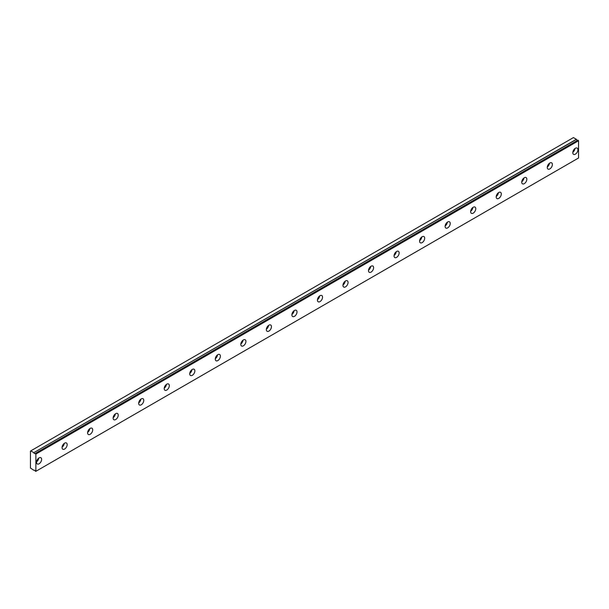 <?xml version="1.0" encoding="UTF-8"?>
<svg xmlns="http://www.w3.org/2000/svg" width="609" height="609" viewBox="0 0 609 609"><rect width="100%" height="100%" fill="white"/><g stroke="black" fill="none" stroke-linecap="round" stroke-linejoin="round"><path stroke-width="0.91" d="M577.85 140.161L35.177 453.469A1.127 0.655 60 0 1 35.033 453.598A1.127 0.655 60 0 1 34.469 453.545A1.127 0.655 60 0 1 33.784 452.685L576.457 139.377L573.442 137.581L30.45 451.071L30.45 468.032L33.784 470.262A1.127 0.655 60 0 1 33.906 470.148A1.127 0.655 60 0 1 35.162 471.061L35.878 471.313L35.878 454.063L35.246 453.477L577.918 140.161L35.2 453.461M577.538 140.344A1.127 0.655 60 0 1 577.142 140.23A1.127 0.655 60 0 1 576.457 139.377M575.36 154.168A3.608 2.086 120 0 0 577.72 150.986A3.608 2.086 120 0 0 577.165 148.094A3.608 2.086 120 0 0 575.36 148.269A3.608 2.086 120 0 0 573 151.451A3.608 2.086 120 0 0 573.549 154.343A3.608 2.086 120 0 0 575.36 154.168M572.825 152.28A3.608 2.086 120 0 0 575.018 148.497M39.067 463.792A3.608 2.086 120 0 0 41.427 460.61A3.608 2.086 120 0 0 40.872 457.717A3.608 2.086 120 0 0 39.067 457.892A3.608 2.086 120 0 0 36.707 461.074A3.608 2.086 120 0 0 37.263 463.967A3.608 2.086 120 0 0 39.067 463.792M36.54 461.904A3.608 2.086 120 0 0 38.725 458.12M64.607 449.046A3.608 2.086 120 0 0 66.967 445.864A3.608 2.086 120 0 0 66.411 442.971A3.608 2.086 120 0 0 64.607 443.146A3.608 2.086 120 0 0 62.247 446.328A3.608 2.086 120 0 0 62.803 449.229A3.608 2.086 120 0 0 64.607 449.046M62.072 447.166A3.608 2.086 120 0 0 64.265 443.375M90.147 434.301A3.608 2.086 120 0 0 92.507 431.119A3.608 2.086 120 0 0 91.951 428.226A3.608 2.086 120 0 0 90.147 428.401A3.608 2.086 120 0 0 87.787 431.591A3.608 2.086 120 0 0 88.335 434.483A3.608 2.086 120 0 0 90.147 434.301M87.612 432.42A3.608 2.086 120 0 0 89.805 428.629M115.68 419.555A3.608 2.086 120 0 0 118.039 416.373A3.608 2.086 120 0 0 117.484 413.481A3.608 2.086 120 0 0 115.68 413.663A3.608 2.086 120 0 0 113.32 416.845A3.608 2.086 120 0 0 113.875 419.738A3.608 2.086 120 0 0 115.68 419.555M113.152 417.675A3.608 2.086 120 0 0 115.337 413.884M141.219 404.818A3.608 2.086 120 0 0 143.579 401.636A3.608 2.086 120 0 0 143.024 398.735A3.608 2.086 120 0 0 141.219 398.918A3.608 2.086 120 0 0 138.86 402.1A3.608 2.086 120 0 0 139.415 404.993A3.608 2.086 120 0 0 141.219 404.818M138.692 402.93A3.608 2.086 120 0 0 140.877 399.139M166.759 390.072A3.608 2.086 120 0 0 169.119 386.89A3.608 2.086 120 0 0 168.564 383.997A3.608 2.086 120 0 0 166.759 384.172A3.608 2.086 120 0 0 164.4 387.354A3.608 2.086 120 0 0 164.948 390.247A3.608 2.086 120 0 0 166.759 390.072M164.224 388.184A3.608 2.086 120 0 0 166.417 384.393M192.292 375.327A3.608 2.086 120 0 0 194.652 372.145A3.608 2.086 120 0 0 194.104 369.252A3.608 2.086 120 0 0 192.292 369.427A3.608 2.086 120 0 0 189.932 372.609A3.608 2.086 120 0 0 190.488 375.502A3.608 2.086 120 0 0 192.292 375.327M189.764 373.446A3.608 2.086 120 0 0 191.949 369.655M217.832 360.581A3.608 2.086 120 0 0 220.192 357.399A3.608 2.086 120 0 0 219.636 354.507A3.608 2.086 120 0 0 217.832 354.682A3.608 2.086 120 0 0 215.472 357.864A3.608 2.086 120 0 0 216.028 360.764A3.608 2.086 120 0 0 217.832 360.581M215.304 358.701A3.608 2.086 120 0 0 217.489 354.91M243.372 345.836A3.608 2.086 120 0 0 245.732 342.654A3.608 2.086 120 0 0 245.176 339.761A3.608 2.086 120 0 0 243.372 339.944A3.608 2.086 120 0 0 241.012 343.126A3.608 2.086 120 0 0 241.567 346.019A3.608 2.086 120 0 0 243.372 345.836M240.837 343.956A3.608 2.086 120 0 0 243.029 340.165M268.904 331.098A3.608 2.086 120 0 0 271.264 327.908A3.608 2.086 120 0 0 270.716 325.016A3.608 2.086 120 0 0 268.904 325.198A3.608 2.086 120 0 0 266.544 328.38A3.608 2.086 120 0 0 267.1 331.273A3.608 2.086 120 0 0 268.904 331.098M266.377 329.21A3.608 2.086 120 0 0 268.561 325.419M294.444 316.353A3.608 2.086 120 0 0 296.804 313.171A3.608 2.086 120 0 0 296.248 310.27A3.608 2.086 120 0 0 294.444 310.453A3.608 2.086 120 0 0 292.084 313.635A3.608 2.086 120 0 0 292.64 316.528A3.608 2.086 120 0 0 294.444 316.353M291.917 314.465A3.608 2.086 120 0 0 294.101 310.674M319.984 301.607A3.608 2.086 120 0 0 322.344 298.425A3.608 2.086 120 0 0 321.788 295.532A3.608 2.086 120 0 0 319.984 295.708A3.608 2.086 120 0 0 317.624 298.89A3.608 2.086 120 0 0 318.18 301.782A3.608 2.086 120 0 0 319.984 301.607M317.449 299.727A3.608 2.086 120 0 0 319.641 295.936M345.516 286.862A3.608 2.086 120 0 0 347.876 283.68A3.608 2.086 120 0 0 347.328 280.787A3.608 2.086 120 0 0 345.516 280.962A3.608 2.086 120 0 0 343.164 284.144A3.608 2.086 120 0 0 343.712 287.045A3.608 2.086 120 0 0 345.516 286.862M342.989 284.982A3.608 2.086 120 0 0 345.181 281.191M371.056 272.116A3.608 2.086 120 0 0 373.416 268.934A3.608 2.086 120 0 0 372.86 266.042A3.608 2.086 120 0 0 371.056 266.224A3.608 2.086 120 0 0 368.696 269.406A3.608 2.086 120 0 0 369.252 272.299A3.608 2.086 120 0 0 371.056 272.116M368.529 270.236A3.608 2.086 120 0 0 370.714 266.445M396.596 257.371A3.608 2.086 120 0 0 398.956 254.189A3.608 2.086 120 0 0 398.4 251.296A3.608 2.086 120 0 0 396.596 251.479A3.608 2.086 120 0 0 394.236 254.661A3.608 2.086 120 0 0 394.792 257.554A3.608 2.086 120 0 0 396.596 257.371M394.061 255.491A3.608 2.086 120 0 0 396.253 251.7M422.136 242.633A3.608 2.086 120 0 0 424.488 239.451A3.608 2.086 120 0 0 423.94 236.551A3.608 2.086 120 0 0 422.136 236.734A3.608 2.086 120 0 0 419.776 239.916A3.608 2.086 120 0 0 420.324 242.808A3.608 2.086 120 0 0 422.136 242.633M419.601 240.745A3.608 2.086 120 0 0 421.793 236.954M447.668 227.888A3.608 2.086 120 0 0 450.028 224.706A3.608 2.086 120 0 0 449.472 221.813A3.608 2.086 120 0 0 447.668 221.988A3.608 2.086 120 0 0 445.308 225.17A3.608 2.086 120 0 0 445.864 228.063A3.608 2.086 120 0 0 447.668 227.888M445.141 226.008A3.608 2.086 120 0 0 447.326 222.216M473.208 213.142A3.608 2.086 120 0 0 475.568 209.96A3.608 2.086 120 0 0 475.012 207.068A3.608 2.086 120 0 0 473.208 207.243A3.608 2.086 120 0 0 470.848 210.425A3.608 2.086 120 0 0 471.404 213.325A3.608 2.086 120 0 0 473.208 213.142M470.673 211.262A3.608 2.086 120 0 0 472.866 207.471M498.748 198.397A3.608 2.086 120 0 0 501.108 195.215A3.608 2.086 120 0 0 500.552 192.322A3.608 2.086 120 0 0 498.748 192.497A3.608 2.086 120 0 0 496.388 195.687A3.608 2.086 120 0 0 496.936 198.58A3.608 2.086 120 0 0 498.748 198.397M496.213 196.517A3.608 2.086 120 0 0 498.406 192.726M524.28 183.652A3.608 2.086 120 0 0 526.64 180.47A3.608 2.086 120 0 0 526.085 177.577A3.608 2.086 120 0 0 524.28 177.759A3.608 2.086 120 0 0 521.921 180.942A3.608 2.086 120 0 0 522.476 183.834A3.608 2.086 120 0 0 524.28 183.652M521.753 181.771A3.608 2.086 120 0 0 523.938 177.98M549.82 168.914A3.608 2.086 120 0 0 552.18 165.732A3.608 2.086 120 0 0 551.625 162.831A3.608 2.086 120 0 0 549.82 163.014A3.608 2.086 120 0 0 547.461 166.196A3.608 2.086 120 0 0 548.016 169.089A3.608 2.086 120 0 0 549.82 168.914M547.293 167.026A3.608 2.086 120 0 0 549.478 163.235M35.878 471.313L578.55 157.997L578.55 140.748L577.918 140.161M576.373 139.271L33.784 452.685M33.701 452.578L30.77 450.888M35.878 454.063L578.55 140.748M35.687 453.728L578.36 140.42"/></g></svg>
